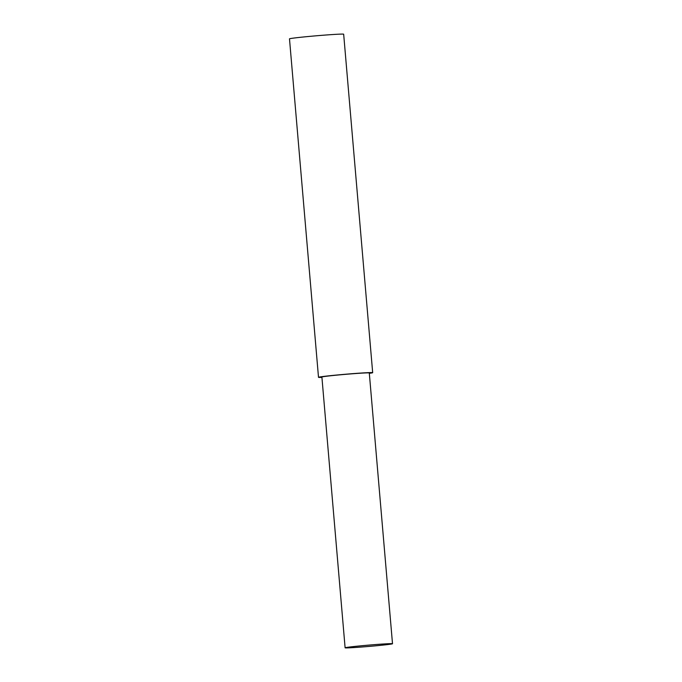 <?xml version="1.0" encoding="UTF-8"?>
<svg xmlns="http://www.w3.org/2000/svg" width="682" height="682" viewBox="0 0 682 682"><rect width="100%" height="100%" fill="white"/><g stroke="black" fill="none" stroke-linecap="round" stroke-linejoin="round"><path stroke-width="1.02" d="M321.921 377.402A27.186 0.759 -4.9 0 1 320.804 377.427A27.186 0.759 -4.9 0 1 318.503 377.325A27.186 0.759 -4.9 0 1 339.977 374.733A27.186 0.759 -4.9 0 1 370.386 372.568A27.186 0.759 -4.9 0 1 372.679 372.679A27.186 0.759 -4.9 0 1 369.329 373.335M345.109 647.806L321.895 377.027A23.785 0.665 -4.9 0 1 340.685 374.768A23.785 0.665 -4.9 0 1 367.283 372.875A23.785 0.665 -4.9 0 1 369.294 372.969L392.508 643.74A23.785 0.665 -4.9 0 1 373.719 646.007A23.785 0.665 -4.9 0 1 347.121 647.9A23.785 0.665 -4.9 0 1 345.109 647.806A23.785 0.665 -4.9 0 1 363.898 645.539A23.785 0.665 -4.9 0 1 390.496 643.646A23.785 0.665 -4.9 0 1 392.508 643.74M318.503 377.325L289.492 38.857A27.186 0.759 -4.9 0 1 310.966 36.265A27.186 0.759 -4.9 0 1 341.367 34.1A27.186 0.759 -4.9 0 1 343.668 34.211L372.679 372.679"/></g></svg>
